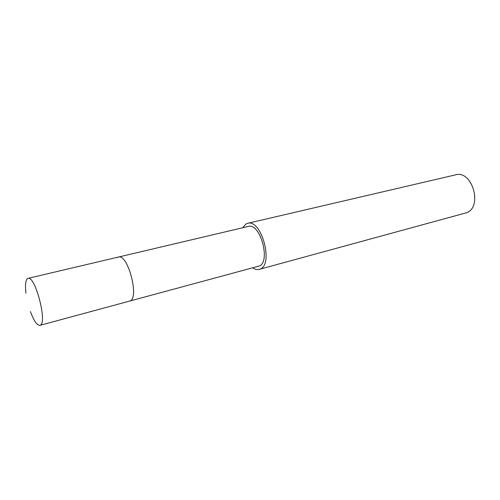 <?xml version="1.0" encoding="UTF-8"?>
<svg xmlns="http://www.w3.org/2000/svg" width="500" height="500" viewBox="0 0 500 500"><rect width="100%" height="100%" fill="white"/><g stroke="black" fill="none" stroke-linecap="round" stroke-linejoin="round"><path stroke-width="0.75" d="M25.975 293.206C25.056 285.519 25.481 280.712 27.262 278.775L28.019 278.369C35.044 275.15 47.506 322.456 40.331 325.169L39.906 325.356C37.05 325.475 33.888 320.875 30.419 311.562M130.131 300.906C139.556 297.625 127.725 253.412 118.419 257.056C127.725 253.412 139.556 297.625 130.131 300.906L129.562 301.125L130.131 300.906M39.906 325.356L259.094 266.069C271.119 262.137 260.231 222.325 248.281 226.438L28.019 278.369M117.406 257.506L118.419 257.056M242.587 227.775L246.05 223.938L247.606 223.337C261.406 218.6 273.956 264.675 260.031 269.094L259.25 269.363C257.181 269.9 255.006 269.394 252.719 267.85M259.25 269.363L466.213 212.838C483.125 207.688 472.444 169.688 455.569 174.85L247.606 223.337"/></g></svg>

